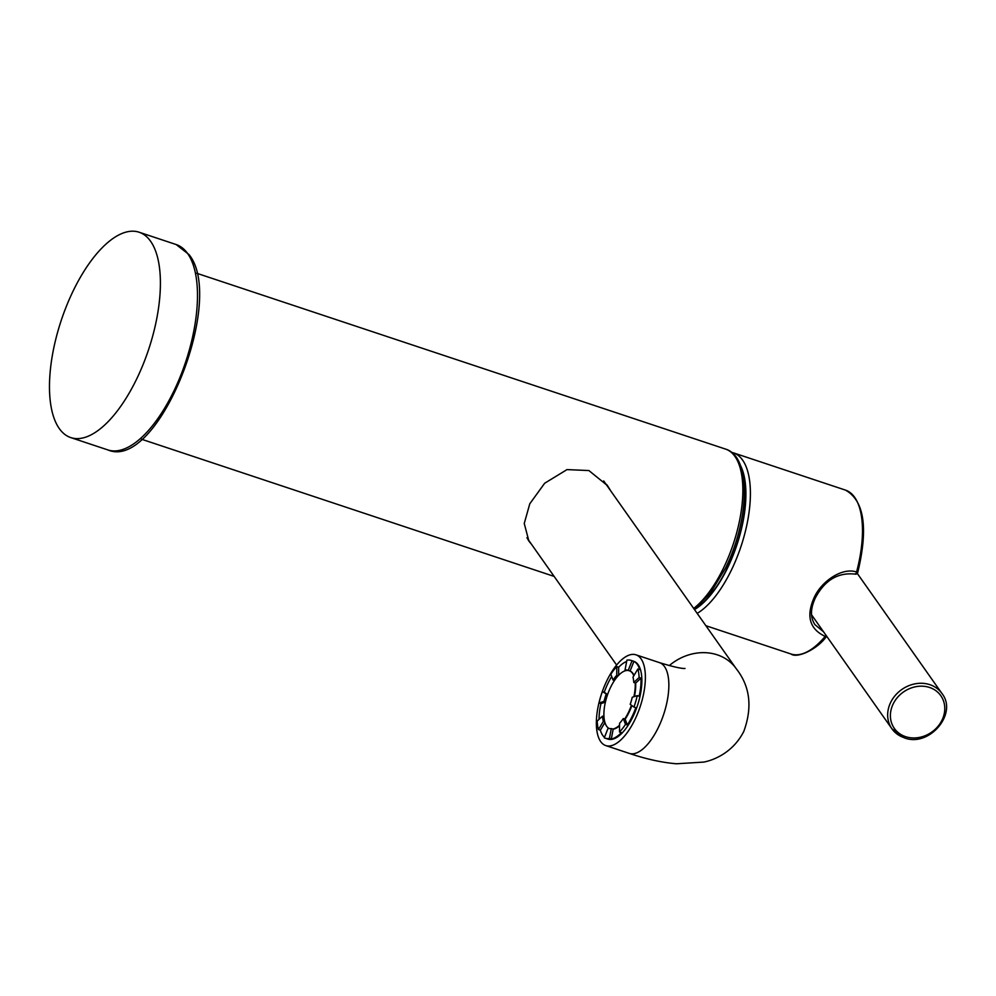 <?xml version="1.0" encoding="UTF-8"?>
<svg xmlns="http://www.w3.org/2000/svg" width="996" height="996" viewBox="0 0 996 996"><rect width="100%" height="100%" fill="white"/><g stroke="black" fill="none" stroke-linecap="round" stroke-linejoin="round"><path stroke-width="1.49" d="M150.608 241.281A108.215 46.053 -71.6 0 0 139.091 232.217A108.215 46.053 -71.6 0 0 66.919 304.988A108.215 46.053 -71.6 0 0 59.274 428.541A108.215 46.053 108.4 0 0 70.803 437.605A108.215 46.053 108.4 0 0 142.963 364.835A108.215 46.053 108.4 0 0 150.608 241.281M531.254 543.99L528.888 541.102L524.245 523.46L529.797 503.764L544.663 483.247L567.01 469.602L588.885 470.548L607.51 485.662L610.262 490.057M694.847 608.917A82.531 35.121 -71.6 0 0 727.329 567.882A82.531 35.121 -71.6 0 0 741.485 468.655M814.006 597.911C821.028 581.751 841.782 567.035 856.585 571.978L857.73 572.551C868.388 528.166 864.304 500.677 845.48 490.107A86.353 36.752 -71.6 0 1 856.585 571.978A2.191 0.946 -75.8 0 1 855.078 574.107C837.96 572.252 824.713 580.207 815.326 597.974L814.006 597.911C805.963 616.3 809.686 629.136 825.174 636.394A2.191 1.345 40 0 0 826.643 636.207M823.543 631.8L814.977 624.691C810.221 617.645 810.333 608.73 815.326 597.974M608.668 487.791L606.676 484.529M528.104 539.919L529.598 541.637M685.036 668.465C681.438 668.702 672.898 666.747 659.427 662.614A47.82 20.356 -71.6 0 1 658.244 727.727A47.82 20.356 -71.6 0 1 629.248 753.387C646.068 759.077 661.817 762.538 676.483 763.783L703.886 762.077C716.074 759.612 733.853 751.059 743.813 731.388C752.615 707.16 750.075 686.256 736.193 668.652L603.701 480.944M526.921 537.803L616.624 665.054M606.962 680.48A47.82 20.356 -71.6 0 0 605.78 745.581A47.82 20.356 -71.6 0 0 634.776 719.921A47.82 20.356 -71.6 0 0 635.958 654.82A47.82 20.356 -71.6 0 0 606.962 680.48M619.549 725.785A30.602 13.023 108.4 0 1 613.175 729.184L611.295 728.562A30.602 13.023 108.4 0 1 608.506 728.35A30.602 13.023 108.4 0 1 608.095 728.188L604.298 737.824A40.998 17.442 -71.6 0 0 605.232 738.198L607.934 739.094A40.998 17.442 -71.6 0 0 635.261 711.53A40.998 17.442 -71.6 0 0 638.162 664.73A40.998 17.442 -71.6 0 0 633.792 661.307L631.091 660.398A40.998 17.442 108.4 0 1 632.024 660.784L628.215 670.408L630.095 671.03A30.602 13.023 108.4 0 1 634.041 675.4M631.875 705.566A30.602 13.023 108.4 0 1 625.152 719.174L627.368 724.976A40.998 17.442 -71.6 0 0 635.822 707.658L633.942 707.036A40.998 17.442 -71.6 0 0 637.266 695.619L639.146 696.241A40.998 17.442 -71.6 0 0 641.001 678.152L639.121 677.529A40.998 17.442 -71.6 0 0 637.838 669.038L639.718 669.661A40.998 17.442 -71.6 0 0 637.34 664.457A40.998 17.442 -71.6 0 0 633.904 661.406L632.024 660.784M627.368 724.976L625.5 724.353A40.998 17.442 -71.6 0 1 619.512 732.01L619.562 723.308A30.602 13.023 108.4 0 0 623.272 718.552L625.5 724.353M613.175 729.184L611.307 739.032A40.998 17.442 -71.6 0 0 621.392 732.633L619.512 732.01M611.307 739.032L609.428 738.41A40.998 17.442 -71.6 0 1 605.232 738.198M604.921 722.536L600.351 730.193A40.998 17.442 -71.6 0 0 602.742 735.384A40.998 17.442 -71.6 0 0 604.485 737.326M600.351 730.193L598.471 729.57A40.998 17.442 108.4 0 1 597.202 721.067L602.543 716.149A30.602 13.023 108.4 0 0 603.339 721.428L598.471 729.57M605.394 702.143L600.937 703.612A40.998 17.442 -71.6 0 0 599.032 719.373M600.937 703.612L599.057 702.989A40.998 17.442 108.4 0 1 602.381 691.573L607.535 694.698A30.602 13.023 -71.6 0 0 605.468 701.807A30.602 13.023 -71.6 0 0 603.95 716.622L602.543 716.149M611.681 676.496A40.998 17.442 -71.6 0 0 604.261 692.195L602.381 691.573M614.457 680.517L613.05 680.044L610.822 674.255A40.998 17.442 108.4 0 1 616.81 666.598L616.761 675.288L618.167 675.761A30.602 13.023 -71.6 0 0 614.457 680.517A30.602 13.023 -71.6 0 0 607.535 694.698M626.658 661.444A40.998 17.442 -71.6 0 0 618.678 667.22L616.81 666.598M628.812 670.607A30.602 13.023 -71.6 0 0 626.434 670.507L625.027 670.034L626.895 660.186A40.998 17.442 108.4 0 1 631.091 660.398M633.904 661.406L630.095 671.03M633.892 696.727A30.602 13.023 -71.6 0 0 635.187 682.92L633.78 682.447A30.602 13.023 108.4 0 0 632.983 677.168L637.838 669.038M639.121 677.529L633.78 682.447M641.001 678.152L635.66 683.082A30.602 13.023 108.4 0 1 634.44 696.54M633.942 707.036L630.194 704.371A30.602 13.023 108.4 0 0 632.261 697.262L637.266 695.619M625.152 719.174L623.272 718.552M611.295 728.562L609.428 738.41M608.917 728.462L608.095 728.188M603.95 716.622A30.602 13.023 -71.6 0 0 604.746 721.901L603.339 721.428M612.702 729.035A30.602 13.023 -71.6 0 0 619.549 725.2M604.746 721.901A30.602 13.023 -71.6 0 0 609.228 728.537M626.434 670.507A30.602 13.023 -71.6 0 0 618.167 675.761M633.805 675.798A30.602 13.023 -71.6 0 0 629.634 670.881M624.679 719.025A30.602 13.023 -71.6 0 0 631.452 705.268M605.468 701.807L604.062 701.333L599.057 702.989M604.062 701.333A30.602 13.023 108.4 0 1 606.128 694.237M604.261 692.195L607.585 694.561M613.05 680.044A30.602 13.023 108.4 0 1 616.761 675.288M618.678 667.22L618.64 675.263M625.027 670.034A30.602 13.023 108.4 0 1 627.816 670.258A30.602 13.023 108.4 0 1 628.215 670.408M176.168 244.543L188.979 254.553C226.254 299.572 157.953 471.531 107.879 449.931A108.215 46.053 -71.6 0 0 180.039 377.16A108.215 46.053 -71.6 0 0 187.684 253.607A108.215 46.053 -71.6 0 0 176.168 244.543L139.091 232.217M693.714 608.407A87.449 37.213 -71.6 0 0 723.457 568.156A87.449 37.213 -71.6 0 0 725.611 449.109L196.698 273.253M694.536 609.564A83.079 35.346 -71.6 0 0 727.478 568.106A83.079 35.346 -71.6 0 0 740.215 464.958M697.212 613.374A86.353 36.752 -71.6 0 0 731.251 570.397A86.353 36.752 -71.6 0 0 733.392 452.844L731.525 452.333M854.817 573.908A2.191 0.946 -75.8 0 0 855.078 574.107A2.191 2.191 0 0 0 857.73 572.551M705.927 625.725L790.986 653.999A86.353 36.752 -71.6 0 0 825.174 636.394A2.191 1.021 -68.5 0 0 825.933 635.187M811.553 614.793L891.93 728.798L904.268 737.824C928.957 747.685 958.115 713.721 941.967 693.527A30.602 26.431 144.8 0 0 929.866 684.675A30.602 26.431 144.8 0 0 895.329 695.357A30.602 26.431 144.8 0 0 891.93 728.798A30.602 26.431 144.8 0 0 904.032 737.638M905.588 736.654A28.423 24.539 144.8 0 0 941.992 720.17A28.423 24.539 144.8 0 0 929.579 687.477A28.423 24.539 144.8 0 0 893.175 703.948A28.423 24.539 144.8 0 0 905.588 736.654M736.193 668.652A47.82 41.297 144.8 0 0 669.287 665.602M107.879 449.931L70.803 437.605M141.519 439.224L554.112 576.398M694.337 609.291L710.708 592.632L725.449 568.23C749.229 520.497 751.943 456.84 725.611 449.109M733.392 452.844L845.48 490.107M826.68 636.17C817.666 649.243 797.037 658.779 790.986 653.999M941.967 693.527L857.27 573.41M629.248 753.387L605.78 745.581M659.427 662.614L635.958 654.82"/></g></svg>
